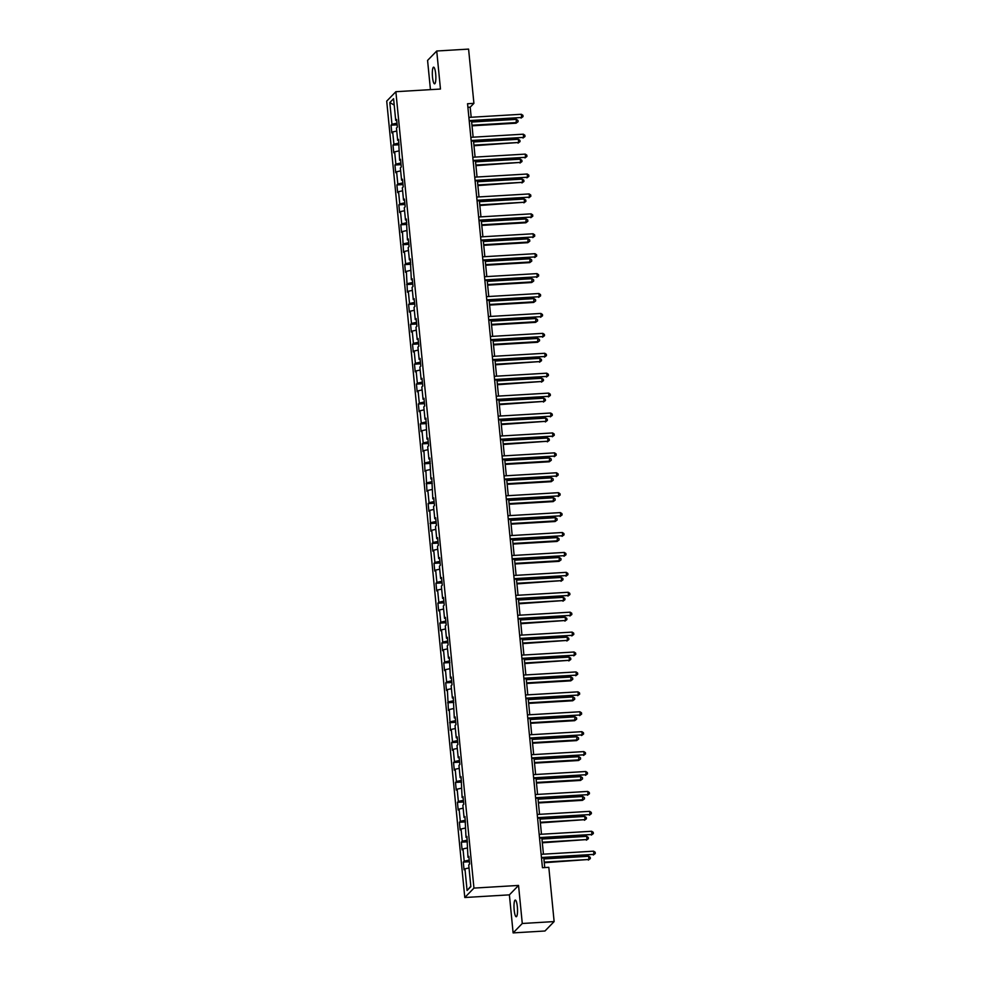 <?xml version="1.0" encoding="UTF-8"?>
<svg xmlns="http://www.w3.org/2000/svg" width="982" height="982" viewBox="0 0 982 982"><rect width="100%" height="100%" fill="white"/><g stroke="black" fill="none" stroke-linecap="round" stroke-linejoin="round"><path stroke-width="1.47" d="M517.342 906.767A8.347 1.706 -93.4 0 0 515.268 900.077A8.347 1.706 -93.4 0 0 514.175 910.032A8.347 1.706 -93.4 0 0 516.262 916.734A8.347 1.706 -93.4 0 0 517.342 906.767M435.677 73.871A8.347 1.706 -93.4 0 0 433.602 67.169A8.347 1.706 -93.4 0 0 432.51 77.124A8.347 1.706 -93.4 0 0 434.596 83.826A8.347 1.706 -93.4 0 0 435.677 73.871M513.12 932.9L522.277 923.485L518.545 885.433L509.388 894.86L513.12 932.9L544.973 930.997L554.13 921.582L548.815 867.327L542.445 867.707L467.542 103.736L473.913 103.356L468.586 49.1L436.732 51.003L427.575 60.418L430.447 89.644M509.388 894.86L464.793 897.511L386.712 101.121L395.869 91.707L473.95 888.096L464.793 897.511M389.817 102.558L391.953 124.26L391.045 125.193L391.793 132.852L392.702 131.919L393.905 144.182L392.996 145.115L393.745 152.775L394.654 151.842L395.856 164.092L394.948 165.025L395.697 172.685L396.605 171.752L397.808 184.015L396.9 184.947L397.649 192.607L398.557 191.674L399.76 203.925L398.852 204.857L399.613 212.517L400.509 211.584L401.712 223.847L400.803 224.78L401.564 232.439L402.46 231.506L403.516 252.349L404.412 251.417L405.615 263.679L404.719 264.612L405.468 272.272L406.364 271.339L407.42 292.182L408.328 291.249L409.519 303.512L408.622 304.445L409.371 312.104L410.28 311.171L411.483 323.422L410.574 324.355L411.323 332.014L412.231 331.081L413.434 343.344L412.526 344.277L413.275 351.937L414.183 351.004L415.386 363.254L414.478 364.187L415.226 371.847L416.135 370.914L417.338 383.176L416.429 384.109L417.178 391.769L418.087 390.836L419.289 403.086L418.381 404.019L419.13 411.679L420.038 410.746L421.241 423.009L420.333 423.942L421.094 431.601L421.99 430.668L423.193 442.919L422.285 443.852L423.046 451.511L423.942 450.578L424.997 471.434L425.893 470.501L426.949 491.344L427.845 490.411L429.048 502.674L428.152 503.606L428.901 511.266L429.797 510.333L430.853 531.176L431.761 530.243L432.952 542.506L432.055 543.439L432.804 551.098L433.713 550.165L434.916 562.416L434.007 563.349L434.756 571.008L435.664 570.076L436.867 582.338L435.959 583.271L436.708 590.931L437.616 589.998L438.819 602.248L437.911 603.181L438.659 610.841L439.568 609.908L440.771 622.171L439.862 623.104L440.611 630.763L441.519 629.83L442.722 642.081L441.814 643.014L442.563 650.673L443.471 649.74L444.674 662.003L443.766 662.936L444.527 670.596L445.423 669.663L446.626 681.913L445.718 682.846L446.479 690.506L447.375 689.573L448.43 710.428L449.326 709.495L450.382 730.338L451.278 729.405L452.481 741.668L451.585 742.601L452.334 750.26L453.242 749.327L454.433 761.578L453.537 762.511L454.285 770.17L455.194 769.237L456.397 781.5L455.488 782.433L456.237 790.093L457.146 789.16L458.349 801.41L457.44 802.343L458.189 810.003L459.097 809.07L460.3 821.333L459.392 822.265L460.141 829.925L461.049 828.992L462.252 841.243L461.344 842.175L462.092 849.835L463.001 848.902L464.204 861.165L463.295 862.098L464.044 869.757L464.952 868.824L467.076 890.527L470.844 886.66L468.721 864.958L469.617 864.025L468.868 856.365L467.96 857.298L466.916 836.443L466.008 837.376L464.965 816.533L464.056 817.466L462.853 805.203L463.762 804.27L463.013 796.611L462.105 797.544L461.061 776.701L460.153 777.634L458.95 765.371L459.858 764.438L459.097 756.778L458.201 757.711L456.998 745.461L457.907 744.528L457.146 736.868L456.249 737.801L455.047 725.538L455.955 724.606L455.194 716.946L454.298 717.879L453.242 697.036L452.346 697.969L451.143 685.706L452.039 684.773L451.29 677.114L450.394 678.046L449.339 657.203L448.43 658.136L447.24 645.874L448.136 644.941L447.387 637.281L446.479 638.214L445.276 625.964L446.184 625.031L445.435 617.371L444.527 618.304L443.324 606.041L444.232 605.108L443.483 597.449L442.575 598.382L441.372 586.131L442.281 585.198L441.532 577.539L440.623 578.472L439.42 566.209L440.329 565.276L439.58 557.616L438.672 558.549L437.469 546.299L438.377 545.366L437.628 537.706L436.72 538.639L435.517 526.377L436.425 525.444L435.664 517.784L434.768 518.717L433.565 506.467L434.474 505.534L433.713 497.874L432.817 498.807L431.761 477.952L430.865 478.885L429.809 458.042L428.913 458.975L427.71 446.712L428.606 445.779L427.857 438.119L426.961 439.052L425.906 418.209L424.997 419.142L423.807 406.879L424.703 405.947L423.954 398.287L423.046 399.22L421.843 386.969L422.751 386.036L422.002 378.377L421.094 379.31L419.891 367.047L420.799 366.114L420.05 358.455L419.142 359.387L417.939 347.137L418.848 346.204L418.099 338.545L417.19 339.477L415.987 327.215L416.896 326.282L416.147 318.622L415.239 319.555L414.036 307.305L414.944 306.372L414.183 298.712L413.287 299.645L412.084 287.382L412.992 286.449L412.231 278.79L411.335 279.723L410.28 258.88L409.384 259.813L408.181 247.55L409.077 246.617L408.328 238.957L407.432 239.89L406.376 219.047L405.48 219.98L404.277 207.718L405.173 206.785L404.424 199.125L403.516 200.058L402.325 187.808L403.221 186.875L402.473 179.215L401.564 180.148L400.361 167.885L401.27 166.952L400.521 159.293L399.613 160.226L398.569 139.383L397.661 140.316L396.458 128.053L397.366 127.12L396.618 119.46L395.709 120.393L393.586 98.691L389.817 102.558L394.212 105.086M468.979 857.47L467.96 857.298M464.204 861.165L469.236 860.072M463.001 848.902L467.051 848.031M467.027 837.548L466.008 837.376M462.252 841.243L467.272 840.15M461.049 828.992L465.1 828.108M465.075 817.638L464.056 817.466M460.3 821.333L465.321 820.24M459.097 809.07L463.148 808.198M463.111 797.715L462.105 797.544M458.349 801.41L463.369 800.318M457.146 789.16L461.196 788.276M461.159 777.805L460.153 777.634M456.397 781.5L461.417 780.408M455.194 769.237L459.245 768.366M459.208 757.883L458.201 757.711M454.433 761.578L459.466 760.485M453.242 749.327L457.293 748.444M457.256 737.973L456.249 737.801M452.481 741.668L457.514 740.575M451.278 729.405L455.341 728.534M455.304 718.051L454.298 717.879M450.529 721.745L455.562 720.653M449.326 709.495L453.389 708.611M453.353 698.141L452.346 697.969M448.578 701.835L453.61 700.743M447.375 689.573L451.438 688.701M451.401 678.218L450.394 678.046M446.626 681.913L451.659 680.821M445.423 669.663L449.486 668.779M449.449 658.308L448.43 658.136M444.674 662.003L449.707 660.911M443.471 649.74L447.522 648.869M447.497 638.386L446.479 638.214M442.722 642.081L447.755 640.988M441.519 629.83L445.57 628.946M445.546 618.476L444.527 618.304M440.771 622.171L445.791 621.078M439.568 609.908L443.618 609.036M443.594 598.554L442.575 598.382M438.819 602.248L443.839 601.156M437.616 589.998L441.667 589.114M441.642 578.644L440.623 578.472M436.867 582.338L441.888 581.246M435.664 570.076L439.715 569.204M439.678 558.721L438.672 558.549M434.916 562.416L439.936 561.323M433.713 550.165L437.763 549.282M437.727 538.811L436.72 538.639M432.952 542.506L437.984 541.413M431.761 530.243L435.812 529.372M435.775 518.889L434.768 518.717M431 522.584L436.033 521.491M429.797 510.333L433.86 509.449M433.823 498.979L432.817 498.807M429.048 502.674L434.081 501.581M427.845 490.411L431.908 489.539M431.871 479.056L430.865 478.885M427.096 482.751L432.129 481.659M425.893 470.501L429.956 469.617M429.92 459.146L428.913 458.975M425.145 462.841L430.177 461.749M423.942 450.578L428.005 449.707M427.968 439.224L426.961 439.052M423.193 442.919L428.226 441.826M421.99 430.668L426.041 429.785M426.016 419.314L424.997 419.142M421.241 423.009L426.274 421.916M420.038 410.746L424.089 409.875M424.064 399.392L423.046 399.22M419.289 403.086L424.322 401.994M418.087 390.836L422.137 389.952M422.113 379.482L421.094 379.31M417.338 383.176L422.358 382.084M416.135 370.914L420.186 370.042M420.161 359.559L419.142 359.387M415.386 363.254L420.406 362.162M414.183 351.004L418.234 350.12M418.197 339.649L417.19 339.477M413.434 343.344L418.455 342.252M412.231 331.081L416.282 330.21M416.245 319.727L415.239 319.555M411.483 323.422L416.503 322.329M410.28 311.171L414.33 310.287M414.294 299.817L413.287 299.645M409.519 303.512L414.551 302.419M408.328 291.249L412.379 290.377M412.342 279.895L411.335 279.723M407.567 283.589L412.6 282.497M406.364 271.339L410.427 270.455M410.39 259.985L409.384 259.813M405.615 263.679L410.648 262.587M404.412 251.417L408.475 250.545M408.438 240.062L407.432 239.89M403.663 243.757L408.696 242.664M402.46 231.506L406.523 230.623M406.487 220.152L405.48 219.98M401.712 223.847L406.744 222.754M400.509 211.584L404.572 210.713M404.535 200.23L403.516 200.058M399.76 203.925L404.793 202.832M398.557 191.674L402.608 190.79M402.583 180.32L401.564 180.148M397.808 184.015L402.841 182.922M396.605 171.752L400.656 170.88M400.631 160.397L399.613 160.226M395.856 164.092L400.877 163M394.654 151.842L398.704 150.958M398.68 140.487L397.661 140.316M393.905 144.182L398.925 143.09M392.702 131.919L396.753 131.048M396.728 120.565L395.709 120.393M391.953 124.26L396.974 123.167M522.277 923.485L554.13 921.582M518.545 885.433L473.95 888.096M395.869 91.707L440.464 89.043L436.732 51.003M471.188 117.263L470.194 107.173L473.913 103.356M544.752 867.56L543.807 857.949M543.439 854.168L541.855 838.039M541.487 834.246L539.904 818.116M539.535 814.336L537.952 798.206M537.584 794.413L536 778.284M535.632 774.503L534.048 758.374M533.68 754.581L532.097 738.452M531.716 734.671L530.145 718.542M529.764 714.749L528.193 698.619M527.813 694.839L526.229 678.709M525.861 674.916L524.278 658.787M523.909 655.006L522.326 638.877M521.958 635.084L520.374 618.955M520.006 615.174L518.422 599.045M518.054 595.252L516.471 579.122M516.102 575.342L514.519 559.212M514.151 555.419L512.567 539.29M512.199 535.509L510.615 519.38M510.247 515.587L508.664 499.457M508.283 495.677L506.712 479.547M506.331 475.754L504.748 459.625M504.38 455.844L502.796 439.715M502.428 435.922L500.845 419.793M500.476 416.012L498.893 399.883M498.525 396.09L496.941 379.96M496.573 376.18L494.989 360.05M494.621 356.257L493.038 340.128M492.669 336.347L491.086 320.218M490.718 316.425L489.134 300.296M488.766 296.515L487.182 280.386M486.802 276.593L485.231 260.463M484.85 256.683L483.279 240.553M482.899 236.76L481.315 220.631M480.947 216.85L479.363 200.721M478.995 196.928L477.412 180.798M477.043 177.018L475.46 160.888M475.092 157.095L473.508 140.966M473.14 137.185L471.556 121.056M467.076 890.527L470.808 886.243M464.952 868.824L469.003 867.941M467.886 107.32L470.194 107.173M391.045 125.193L397.145 124.824M392.996 145.115L399.097 144.747M394.948 165.025L401.049 164.657M396.9 184.947L403.001 184.579M398.852 204.857L404.952 204.489M400.803 224.78L406.904 224.412M402.767 244.69L408.856 244.322M404.719 264.612L410.807 264.244M406.671 284.522L412.759 284.154M408.622 304.445L414.711 304.076M410.574 324.355L416.663 323.986M412.526 344.277L418.627 343.909M414.478 364.187L420.578 363.819M416.429 384.109L422.53 383.741M418.381 404.019L424.482 403.651M420.333 423.942L426.433 423.573M422.285 443.852L428.385 443.483M424.249 463.774L430.337 463.406M426.2 483.684L432.289 483.316M428.152 503.606L434.24 503.238M430.104 523.516L436.192 523.148M432.055 543.439L438.144 543.071M434.007 563.349L440.096 562.981M435.959 583.271L442.06 582.903M437.911 603.181L444.011 602.813M439.862 623.104L445.963 622.735M441.814 643.014L447.915 642.645M443.766 662.936L449.866 662.568M445.718 682.846L451.818 682.478M447.682 702.768L453.77 702.4M449.633 722.678L455.722 722.31M451.585 742.601L457.673 742.232M453.537 762.511L459.625 762.142M455.488 782.433L461.577 782.065M457.44 802.343L463.541 801.975M459.392 822.265L465.493 821.897M461.344 842.175L467.444 841.807M463.295 862.098L469.396 861.73M469.249 121.191L521.663 117.472L469.187 120.602M521.344 114.28L522.915 115.324L523.038 116.6L521.663 117.472L521.344 114.28L468.88 117.398M523.038 116.6L521.037 118.098M472.023 125.819L516.09 123.192L516.397 119.362L471.655 122.038M471.961 125.23L516.704 122.554L518.091 121.694L516.09 123.192M516.397 119.362L517.956 120.418L518.091 121.694M471.2 141.113L523.615 137.382L471.139 140.512M523.296 134.19L524.867 135.246L524.989 136.523L523.615 137.382L523.296 134.19L470.832 137.32M524.989 136.523L522.989 138.02M473.152 161.023L525.566 157.304L473.091 160.434M525.247 154.113L526.818 155.156L526.941 156.433L525.566 157.304L525.247 154.113L472.784 157.23M526.941 156.433L524.953 157.93M473.975 145.741L518.668 142.476L518.349 139.284L473.606 141.948M473.913 145.14L518.668 142.476L520.043 141.604L518.042 143.114M518.349 139.284L519.92 140.328L520.043 141.604M475.926 165.651L520.62 162.386L520.3 159.194L475.558 161.87M475.877 165.062L520.62 162.386L521.994 161.527L519.994 163.024M520.3 159.194L521.872 160.25L521.994 161.527M475.104 180.946L527.518 177.214L475.055 180.344M527.211 174.023L528.77 175.078L528.893 176.355L527.518 177.214L527.211 174.023L474.736 177.153M528.893 176.355L526.904 177.852M477.056 200.856L529.47 197.137L477.007 200.267M529.163 193.945L530.722 194.988L530.845 196.265L529.47 197.137L529.163 193.945L476.687 197.063M530.845 196.265L528.856 197.763M479.007 220.778L531.422 217.047L478.958 220.177M531.115 213.855L532.674 214.911L532.796 216.187L531.422 217.047L531.115 213.855L478.639 216.985M532.796 216.187L530.808 217.685M477.878 185.573L522.571 182.308L522.252 179.117L477.51 181.78M477.829 184.972L522.571 182.308L523.946 181.437L521.945 182.947M522.252 179.117L523.823 180.16L523.946 181.437M479.83 205.484L524.523 202.218L524.204 199.027L479.462 201.703M479.781 204.894L524.523 202.218L525.898 201.359L523.897 202.857M524.204 199.027L525.775 200.083L525.898 201.359M481.794 225.406L525.861 222.779L526.156 218.949L481.413 221.613M481.732 224.804L526.475 222.141L527.85 221.269L525.861 222.779M526.156 218.949L527.727 219.993L527.85 221.269M480.971 240.688L533.373 236.969L480.91 240.099M533.066 233.777L534.625 234.821L534.748 236.097L533.373 236.969L533.066 233.777L480.591 236.895M534.748 236.097L532.76 237.595M483.745 245.316L527.813 242.689L528.12 238.859L483.365 241.535M483.684 244.727L528.426 242.051L529.801 241.191L527.813 242.689M528.12 238.859L529.679 239.915L529.801 241.191M482.923 260.611L535.325 256.879L482.862 260.009M535.018 253.687L536.577 254.743L536.712 256.02L535.325 256.879L535.018 253.687L482.543 256.818M536.712 256.02L534.711 257.517M485.697 265.238L529.764 262.611L530.071 258.782L485.317 261.445M485.636 264.637L530.378 261.973L531.753 261.102L529.764 262.611M530.071 258.782L531.63 259.825L531.753 261.102M484.875 280.521L537.277 276.801L484.813 279.919M536.97 273.61L538.529 274.653L538.664 275.93L537.277 276.801L536.97 273.61L484.494 276.728M538.664 275.93L536.663 277.427M487.649 285.148L531.716 282.521L532.023 278.692L487.281 281.368M487.588 284.559L532.33 281.883L533.705 281.024L531.716 282.521M532.023 278.692L533.582 279.747L533.705 281.024M486.827 300.443L539.241 296.711L486.765 299.841M538.922 293.52L540.493 294.575L540.616 295.852L539.241 296.711L538.922 293.52L486.458 296.65M540.616 295.852L538.615 297.35M489.601 305.071L533.668 302.444L533.975 298.614L489.232 301.278M489.539 304.469L534.282 301.805L535.656 300.934L533.668 302.444M533.975 298.614L535.534 299.657L535.656 300.934M488.778 320.353L541.192 316.634L488.717 319.751M540.873 313.442L542.445 314.486L542.567 315.762L541.192 316.634L540.873 313.442L488.41 316.56M542.567 315.762L540.566 317.26M491.552 324.981L535.62 322.354L535.927 318.524L491.184 321.2M491.491 324.391L536.233 321.715L537.62 320.856L535.62 322.354M535.927 318.524L537.485 319.58L537.62 320.856M490.73 340.275L543.144 336.544L490.669 339.674M542.825 333.352L544.396 334.408L544.519 335.684L543.144 336.544L542.825 333.352L490.362 336.482M544.519 335.684L542.518 337.182M493.504 344.903L537.571 342.276L537.878 338.446L493.136 341.11M493.443 344.301L538.185 341.638L539.572 340.766L537.571 342.276M537.878 338.446L539.437 339.49L539.572 340.766M492.682 360.185L545.096 356.466L492.62 359.584M544.777 353.275L546.348 354.318L546.471 355.594L545.096 356.466L544.777 353.275L492.313 356.392M546.471 355.594L544.47 357.092M495.456 364.813L540.149 361.548L539.83 358.356L495.088 361.032M495.394 364.224L540.149 361.548L541.524 360.689L539.523 362.186M539.83 358.356L541.401 359.412L541.524 360.689M494.633 380.108L547.048 376.376L494.572 379.506M546.728 373.185L548.3 374.24L548.422 375.517L547.048 376.376L546.728 373.185L494.265 376.315M548.422 375.517L546.422 377.014M497.408 384.735L542.101 381.47L541.782 378.279L497.039 380.942M497.346 384.134L542.101 381.47L543.476 380.599L541.475 382.108M541.782 378.279L543.353 379.322L543.476 380.599M496.585 400.018L548.999 396.298L496.524 399.416M548.68 393.107L550.251 394.15L550.374 395.427L548.999 396.298L548.68 393.107L496.217 396.225M550.374 395.427L548.386 396.924M499.359 404.645L544.053 401.38L543.733 398.189L498.991 400.865M499.31 404.056L544.053 401.38L545.427 400.521L543.427 402.019M543.733 398.189L545.305 399.244L545.427 400.521M498.537 419.94L550.951 416.208L498.488 419.339M550.644 413.017L552.203 414.073L552.326 415.349L550.951 416.208L550.644 413.017L498.169 416.147M552.326 415.349L550.337 416.847M501.311 424.568L546.004 421.303L545.685 418.111L500.943 420.775M501.262 423.966L546.004 421.303L547.379 420.431L545.378 421.941M545.685 418.111L547.256 419.154L547.379 420.431M500.489 439.85L552.903 436.131L500.439 439.249M552.596 432.939L554.155 433.983L554.278 435.259L552.903 436.131L552.596 432.939L500.12 436.057M554.278 435.259L552.289 436.757M503.263 444.478L547.956 441.213L547.637 438.021L502.894 440.697M503.214 443.889L547.956 441.213L549.331 440.353L547.33 441.851M547.637 438.021L549.208 439.077L549.331 440.353M502.44 459.772L554.855 456.041L502.391 459.171M554.548 452.849L556.107 453.905L556.229 455.182L554.855 456.041L554.548 452.849L502.072 455.979M556.229 455.182L554.241 456.679M505.227 464.4L549.294 461.773L549.589 457.943L504.846 460.607M505.165 463.799L549.908 461.135L551.283 460.263L549.294 461.773M549.589 457.943L551.16 458.987L551.283 460.263M504.404 479.682L556.806 475.963L504.343 479.081M556.499 472.772L558.058 473.815L558.181 475.092L556.806 475.963L556.499 472.772L504.024 475.889M558.181 475.092L556.193 476.589M507.178 484.31L551.246 481.683L551.553 477.853L506.798 480.529M507.117 483.721L551.859 481.045L553.234 480.186L551.246 481.683M551.553 477.853L553.112 478.909L553.234 480.186M506.356 499.605L558.758 495.873L506.295 499.003M558.451 492.682L560.01 493.737L560.145 495.014L558.758 495.873L558.451 492.682L505.976 495.812M560.145 495.014L558.144 496.511M509.13 504.232L553.197 501.606L553.504 497.776L508.762 500.439M509.069 503.631L553.811 500.967L555.186 500.096L553.197 501.606M553.504 497.776L555.063 498.819L555.186 500.096M508.308 519.515L560.71 515.795L508.246 518.913M560.403 512.604L561.962 513.647L562.097 514.924L560.71 515.795L560.403 512.604L507.927 515.722M562.097 514.924L560.096 516.422M511.082 524.143L555.149 521.516L555.456 517.686L510.714 520.362M511.021 523.553L555.763 520.877L557.138 520.018L555.149 521.516M555.456 517.686L557.015 518.742L557.138 520.018M510.259 539.437L562.674 535.706L510.198 538.836M562.355 532.514L563.926 533.57L564.049 534.846L562.674 535.706L562.355 532.514L509.891 535.644M564.049 534.846L562.048 536.344M513.034 544.065L557.101 541.438L557.408 537.608L512.665 540.272M512.972 543.463L557.715 540.8L559.102 539.928L557.101 541.438M557.408 537.608L558.967 538.652L559.102 539.928M512.211 559.347L564.625 555.628L512.15 558.746M564.306 552.436L565.878 553.48L566 554.756L564.625 555.628L564.306 552.436L511.843 555.554M566 554.756L563.999 556.254M514.985 563.975L559.053 561.348L559.359 557.518L514.617 560.194M514.924 563.386L559.666 560.71L561.053 559.85L559.053 561.348M559.359 557.518L560.918 558.574L561.053 559.85M514.163 579.27L566.577 575.538L514.102 578.668M566.258 572.346L567.829 573.402L567.952 574.679L566.577 575.538L566.258 572.346L513.795 575.477M567.952 574.679L565.951 576.176M516.937 583.897L561.63 580.632L561.311 577.441L516.569 580.104M516.876 583.296L561.63 580.632L563.005 579.761L561.004 581.27M561.311 577.441L562.87 578.484L563.005 579.761M516.115 599.18L568.529 595.46L516.053 598.578M568.21 592.269L569.781 593.312L569.904 594.589L568.529 595.46L568.21 592.269L515.746 595.387M569.904 594.589L567.903 596.086M518.889 603.807L563.582 600.542L563.263 597.351L518.521 600.027M518.827 603.218L563.582 600.542L564.957 599.683L562.956 601.18M563.263 597.351L564.834 598.406L564.957 599.683M518.066 619.102L570.481 615.37L518.005 618.5M570.161 612.179L571.733 613.234L571.855 614.511L570.481 615.37L570.161 612.179L517.698 615.309M571.855 614.511L569.867 616.009M520.841 623.73L565.534 620.464L565.215 617.273L520.472 619.937M520.791 623.128L565.534 620.464L566.909 619.593L564.908 621.103M565.215 617.273L566.786 618.316L566.909 619.593M520.018 639.012L572.432 635.293L519.969 638.41M572.125 632.101L573.684 633.144L573.807 634.421L572.432 635.293L572.125 632.101L519.65 635.219M573.807 634.421L571.819 635.919M522.792 643.64L567.486 640.374L567.166 637.183L522.424 639.859M522.743 643.05L567.486 640.374L568.86 639.515L566.86 641.013M567.166 637.183L568.738 638.239L568.86 639.515M521.97 658.934L574.384 655.203L521.921 658.333M574.077 652.011L575.636 653.067L575.759 654.343L574.384 655.203L574.077 652.011L521.602 655.141M575.759 654.343L573.77 655.841M524.744 663.562L569.437 660.297L569.118 657.105L524.376 659.769M524.695 662.96L569.437 660.297L570.812 659.425L568.811 660.935M569.118 657.105L570.689 658.149L570.812 659.425M523.922 678.844L576.336 675.125L523.872 678.243M576.029 671.933L577.588 672.977L577.711 674.253L576.336 675.125L576.029 671.933L523.553 675.051M577.711 674.253L575.722 675.751M526.708 683.472L570.775 680.845L571.07 677.015L526.327 679.691M526.647 682.883L571.389 680.207L572.764 679.348L570.775 680.845M571.07 677.015L572.641 678.071L572.764 679.348M525.886 698.767L578.288 695.035L525.824 698.165M577.981 691.844L579.54 692.899L579.662 694.176L578.288 695.035L577.981 691.844L525.505 694.974M579.662 694.176L577.674 695.673M528.66 703.394L572.727 700.767L573.034 696.938L528.279 699.601M528.598 702.793L573.341 700.129L574.716 699.258L572.727 700.767M573.034 696.938L574.593 697.981L574.716 699.258M527.837 718.677L580.239 714.957L527.776 718.075M579.932 711.766L581.491 712.809L581.626 714.086L580.239 714.957L579.932 711.766L527.457 714.884M581.626 714.086L579.625 715.583M530.611 723.304L574.679 720.678L574.986 716.848L530.231 719.524M530.55 722.715L575.292 720.039L576.667 719.18L574.679 720.678M574.986 716.848L576.544 717.903L576.667 719.18M529.789 738.599L582.191 734.867L529.728 737.998M581.884 731.676L583.443 732.732L583.578 734.008L582.191 734.867L581.884 731.676L529.408 734.806M583.578 734.008L581.577 735.506M532.563 743.227L576.63 740.6L576.937 736.77L532.195 739.434M532.502 742.625L577.244 739.962L578.619 739.09L576.63 740.6M576.937 736.77L578.496 737.813L578.619 739.09M531.741 758.509L584.155 754.79L531.679 757.908M583.836 751.598L585.407 752.642L585.53 753.918L584.155 754.79L583.836 751.598L531.372 754.716M585.53 753.918L583.529 755.416M534.515 763.137L578.582 760.51L578.889 756.68L534.147 759.356M534.453 762.548L579.196 759.872L580.571 759.012L578.582 760.51M578.889 756.68L580.448 757.736L580.571 759.012M533.692 778.431L586.107 774.7L533.631 777.83M585.788 771.508L587.359 772.564L587.482 773.841L586.107 774.7L585.788 771.508L533.324 774.638M587.482 773.841L585.481 775.338M536.467 783.059L580.534 780.432L580.841 776.602L536.098 779.266M536.405 782.458L581.148 779.794L582.535 778.922L580.534 780.432M580.841 776.602L582.4 777.646L582.535 778.922M535.644 798.341L588.058 794.622L535.583 797.74M587.739 791.431L589.31 792.474L589.433 793.751L588.058 794.622L587.739 791.431L535.276 794.548M589.433 793.751L587.432 795.248M538.418 802.969L582.486 800.342L582.792 796.512L538.05 799.188M538.357 802.38L583.099 799.704L584.486 798.845L582.486 800.342M582.792 796.512L584.351 797.568L584.486 798.845M537.596 818.252L590.01 814.532L537.535 817.662M589.691 811.341L591.262 812.396L591.385 813.673L590.01 814.532L589.691 811.341L537.228 814.471M591.385 813.673L589.384 815.17M540.37 822.891L585.063 819.626L584.744 816.435L540.002 819.098M540.309 822.29L585.063 819.626L586.438 818.755L584.437 820.265M584.744 816.435L586.315 817.478L586.438 818.755M539.548 838.174L591.962 834.454L539.486 837.572M591.643 831.263L593.214 832.306L593.337 833.583L591.962 834.454L591.643 831.263L539.179 834.381M593.337 833.583L591.336 835.081M542.322 842.802L587.015 839.536L586.696 836.345L541.954 839.021M542.26 842.212L587.015 839.536L588.39 838.677L586.389 840.175M586.696 836.345L588.267 837.401L588.39 838.677M541.499 858.084L593.914 854.365L541.438 857.495M593.594 851.173L595.166 852.229L595.288 853.505L593.914 854.365L593.594 851.173L541.131 854.303M595.288 853.505L593.3 855.003M544.274 862.724L588.967 859.459L588.648 856.267L543.905 858.931M544.224 862.122L588.967 859.459L590.342 858.587L588.341 860.097M588.648 856.267L590.219 857.311L590.342 858.587"/></g></svg>
